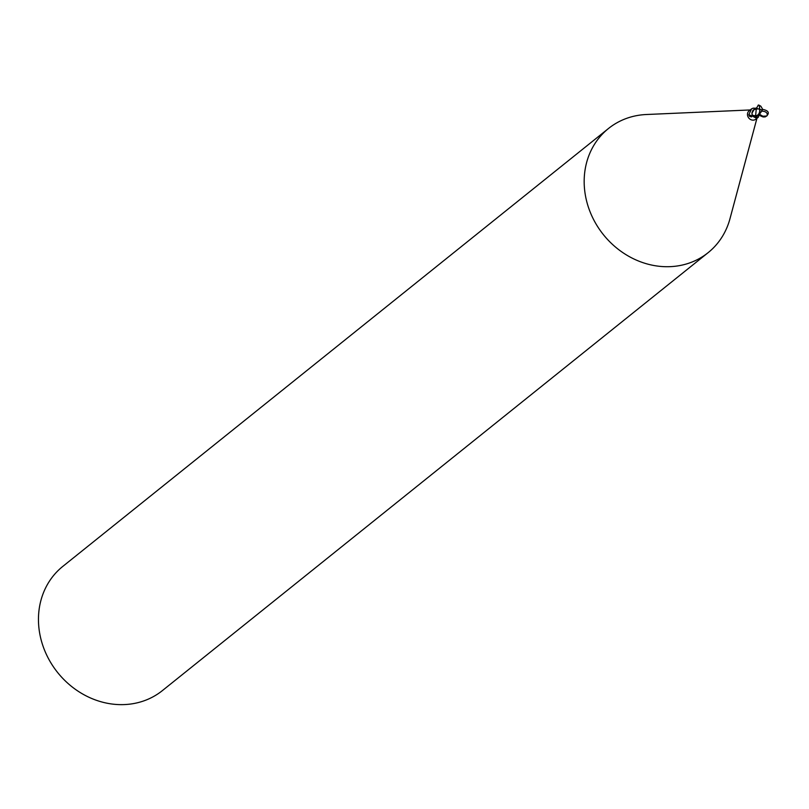 <?xml version="1.0" encoding="UTF-8"?>
<svg xmlns="http://www.w3.org/2000/svg" width="809" height="809" viewBox="0 0 809 809"><rect width="100%" height="100%" fill="white"/><g stroke="black" fill="none" stroke-linecap="round" stroke-linejoin="round"><path stroke-width="1.21" d="M750.206 109.953L646.371 114.514A79.595 70.413 51.3 0 0 608.489 128.5A79.595 70.413 51.3 0 0 589.144 209.339A79.595 70.413 51.3 0 0 708.128 252.661A79.595 70.413 51.3 0 0 729.981 218.703L756.931 118.326M752.512 115.748L751.48 116.931L749.437 116.203L748.8 114.716L751.571 108.851L749.114 110.833A5.37 4.753 51.3 0 0 747.799 116.284A5.37 4.753 51.3 0 0 755.828 119.206L758.296 117.234L756.364 118.195L753.412 116.658L753.594 116.011M756.84 118.043A5.37 4.753 51.3 0 0 757.305 116.911M608.489 128.5L62.778 566.421A79.595 70.413 51.3 0 0 43.433 647.271A79.595 70.413 51.3 0 0 162.417 690.583L708.128 252.661M759.479 114.474L758.296 117.234M751.48 116.931A6.472 0.587 24.9 0 1 749.437 116.203L748.8 114.716A6.169 0.566 24.9 0 0 752.582 115.93M751.571 108.851L753.189 108.133A6.492 0.597 24.9 0 0 755.151 108.841M754.575 109.306A5.127 4.53 51.3 0 0 752.522 111.086M753.31 108.184L755.899 108.234M755.323 115.879L752.228 115.151L751.966 113.139L754.069 109.63L752.036 112.4L751.986 114.17M756.051 116.385A6.492 4.45 -166.1 0 0 756.364 118.195M762.22 110.226L762.26 108.608L760.824 106.201A5.764 5.764 0 0 0 759.196 105.423L759.732 109.215M756.102 110.651L755.667 115.252A5.673 5.016 51.3 0 0 756.435 115.647A4.935 3.944 -85.9 0 0 759.55 109.286A4.935 3.944 -85.9 0 0 759.55 109.276A5.572 3.287 -172.5 0 0 756.395 108.8L756.102 110.651M752.431 115.667A5.966 5.279 51.3 0 0 753.321 116.466L756.364 116.354L759.327 114.676L762.311 109.862M762.28 110.257A5.784 0.849 -163.1 0 0 759.712 109.205A5.167 4.126 94.1 0 1 755.525 115.99L756.435 115.647M756.395 108.8L756.486 108.679A5.784 3.408 7.5 0 1 759.712 109.205L759.55 109.276M755.667 115.252L754.028 116.395M757.153 109.013L754.301 109.508M759.712 109.205L759.348 105.473M761.39 111.703L760.854 112.309M759.145 105.2A5.966 5.966 0 0 0 758.316 105.028L756.931 107.496L754.342 109.488M758.195 105.251L756.931 107.496M756.991 107.466L756.445 109.144M762.311 109.296C768.378 110.499 769.824 112.734 766.639 116L762.877 116.223L759.56 114.362M759.408 114.575L760.581 115.94L763.14 116.971L765.162 116.921L767.063 115.758C767.781 112.997 766.093 111.46 761.997 111.126M755.525 115.99A5.966 5.279 51.3 0 0 756.364 116.354M754.504 109.357L753.988 109.67"/></g></svg>
